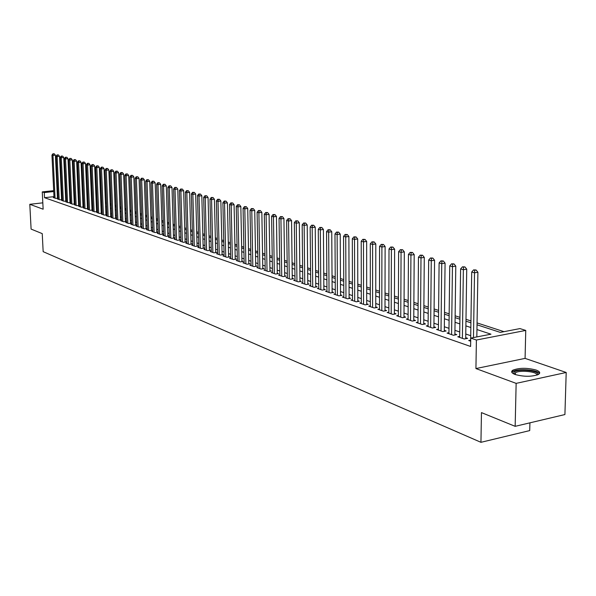 <?xml version="1.0" encoding="UTF-8"?>
<svg xmlns="http://www.w3.org/2000/svg" width="596" height="596" viewBox="0 0 596 596"><rect width="100%" height="100%" fill="white"/><g stroke="black" fill="none" stroke-linecap="round" stroke-linejoin="round"><path stroke-width="0.89" d="M536.095 370.027C527.058 367.702 519.325 367.747 512.895 370.168C510.712 371.613 511.457 373.059 515.13 374.504C524.063 376.866 531.818 376.851 538.412 374.459C540.706 372.962 539.931 371.479 536.095 370.027M477.031 324.798L500.267 332.389L519.965 328.59L525.754 330.422L476.398 340.025L470.743 338.096L490.962 334.192L476.956 329.551M525.076 358.382L475.928 368.559L516.143 383.37L515.16 426.334L564.911 414.548L566.2 372.478L525.076 358.382L525.754 330.422M529.918 422.84L529.717 430.588L480.942 442.314L43.158 251.661L42.242 233.625L31.104 229.088L29.8 204.301L43.143 209.211L42.264 191.897L53.685 190.66M77.867 188.232L78.635 188.478M504 331.667L477.061 322.913M470.944 320.931L465.983 319.314M459.941 317.355L455.135 315.791M449.16 313.854L444.504 312.341M438.604 310.419L434.097 308.952M428.256 307.059L423.89 305.636M418.116 303.766L413.885 302.388M408.178 300.533L404.073 299.199M398.433 297.367L394.455 296.078M388.875 294.26L385.023 293.009M379.503 291.22L375.771 290.006M370.31 288.233L366.689 287.056M361.295 285.298L357.779 284.158M352.437 282.422L349.032 281.319M343.75 279.599L340.45 278.526M335.22 276.827L332.024 275.792M326.846 274.108L323.747 273.102M318.622 271.433L315.619 270.457M310.546 268.811L307.633 267.865M302.612 266.233L299.788 265.309M294.811 263.7L292.077 262.806M287.153 261.212L284.501 260.348M279.621 258.761L277.051 257.926M272.223 256.355L269.735 255.55M264.952 253.993L262.531 253.211M257.792 251.668L255.453 250.909M250.76 249.381L248.495 248.644M243.846 247.139L241.648 246.424M237.037 244.926L234.913 244.233M230.347 242.751L228.283 242.08M223.761 240.613L221.764 239.957M217.279 238.504L215.342 237.879M210.902 236.433L209.025 235.822M204.622 234.392L202.804 233.803M198.438 232.38L196.687 231.814M192.359 230.406L190.66 229.855M186.369 228.462L184.723 227.925M180.469 226.54L178.874 226.026M174.658 224.655L173.116 224.156M168.936 222.792L167.446 222.308M163.297 220.96L161.859 220.498M157.739 219.157L156.346 218.71M152.271 217.376L150.922 216.944M146.877 215.625L145.573 215.208M141.557 213.897L140.306 213.495M136.32 212.198L135.106 211.804M131.157 210.522L129.988 210.142M126.069 208.868L124.936 208.503M121.048 207.237L119.96 206.879M116.101 205.627L115.05 205.285M111.214 204.041L110.208 203.713M106.401 202.476L105.432 202.163M101.655 200.934L100.717 200.629M96.977 199.414L96.068 199.124M92.358 197.909L91.486 197.634M87.798 196.434L86.964 196.159M83.298 194.966L82.501 194.713M516.143 383.37L566.2 372.478M42.823 202.841L29.8 204.301M470.646 340.13L468.694 340.51L470.691 341.195M459.68 336.382L457.765 336.747L464.299 338.997L467.629 338.349L465.714 337.694M448.93 332.71L447.067 333.067L453.459 335.265L456.774 334.632L454.897 333.991M438.41 329.111L436.577 329.454L442.843 331.614L446.143 330.989L444.303 330.363M428.092 325.587L426.304 325.915L432.443 328.031L435.721 327.42L433.918 326.809M417.982 322.131L416.232 322.451L422.251 324.522L425.507 323.926L423.741 323.323M408.074 318.748L406.353 319.054L412.253 321.088L415.501 320.499L413.766 319.903M398.359 315.426L396.675 315.724L402.456 317.713L405.682 317.139L403.984 316.558M388.83 312.162L387.177 312.453L392.853 314.405L396.057 313.839L394.396 313.272M379.481 308.966L377.864 309.25L383.429 311.164L386.618 310.605L384.986 310.047M370.317 305.83L368.73 306.106L374.191 307.983L377.357 307.439L375.756 306.888M361.318 302.753L359.76 303.021L365.125 304.861L368.276 304.325L366.704 303.789M352.489 299.736L350.962 299.989L356.222 301.8L359.358 301.271L357.816 300.742M343.825 296.771L342.327 297.017L347.49 298.797L350.604 298.276L349.092 297.754M335.317 293.858L333.849 294.096L338.915 295.847L342.015 295.333L340.532 294.826M326.966 290.997L325.52 291.235L330.497 292.949L333.581 292.442L332.121 291.943M318.756 288.196L317.348 288.419L322.235 290.103L325.297 289.611L323.866 289.12M310.702 285.432L309.309 285.655L314.114 287.309L317.161 286.825L315.753 286.341M302.783 282.728L301.42 282.936L306.143 284.56L309.168 284.083L307.789 283.614M295.005 280.06L293.672 280.269L298.305 281.863L301.315 281.394L299.959 280.932M287.361 277.445L286.05 277.647L290.602 279.219L293.605 278.757L292.264 278.295M279.852 274.875L278.563 275.069L283.04 276.611L286.02 276.157L284.709 275.71M272.469 272.35L271.202 272.536L275.598 274.056L278.563 273.601L277.274 273.162M265.213 269.861L263.961 270.048L268.289 271.538L271.24 271.091L269.966 270.659M258.075 267.418L256.846 267.597L261.1 269.064L264.035 268.625L262.784 268.2M251.05 265.011L249.851 265.19L254.03 266.628L256.95 266.203L255.721 265.779M244.151 262.65L242.967 262.821L247.079 264.237L249.985 263.812L248.778 263.402M237.357 260.325L236.195 260.489L240.24 261.882L243.131 261.465L241.939 261.063M230.682 258.038L229.535 258.202L233.52 259.573L236.388 259.156L235.219 258.761M224.103 255.781L222.978 255.945L226.897 257.293L229.751 256.883L228.603 256.496M217.637 253.568L216.527 253.725L220.386 255.051L223.224 254.648L222.092 254.261M211.267 251.385L210.179 251.534L213.979 252.846L216.802 252.451L215.685 252.071M205.002 249.24L203.929 249.389L207.669 250.67L210.477 250.283L209.382 249.91M198.833 247.124L197.775 247.273L201.455 248.539L204.249 248.152L203.169 247.787M192.761 245.045L191.718 245.187L195.346 246.431L198.125 246.051L197.06 245.694M186.779 242.997L185.758 243.131L189.327 244.36L192.091 243.988L191.04 243.63M180.893 240.978L179.88 241.112L183.397 242.319L186.146 241.954L185.118 241.603M175.09 238.989L174.099 239.123L177.556 240.315L180.29 239.95L179.277 239.599M169.376 237.029L168.4 237.156L171.812 238.333L174.531 237.975L173.525 237.633M163.751 235.1L162.79 235.226L166.142 236.381L168.847 236.031L167.863 235.696M158.201 233.2L157.255 233.327L160.562 234.459L163.252 234.116L162.283 233.781M152.74 231.33L151.801 231.449L155.064 232.567L157.739 232.224L156.785 231.896M147.354 229.482L146.437 229.602L149.648 230.704L152.308 230.369L151.369 230.041M142.049 227.665L141.14 227.776L144.306 228.864L146.959 228.529L146.027 228.216M136.812 225.869L135.925 225.981L139.047 227.054L141.677 226.726L140.76 226.413M131.656 224.103L130.777 224.208L133.854 225.273L136.477 224.945L135.575 224.632M126.576 222.36L125.711 222.464L128.743 223.507L131.351 223.187L130.457 222.882M121.562 220.639L120.705 220.744L123.7 221.772L126.292 221.459L125.421 221.153M116.622 218.948L115.78 219.045L118.731 220.066L121.308 219.753L120.444 219.455M111.743 217.272L110.916 217.376L113.829 218.374L116.391 218.069L115.542 217.771M106.937 215.625L106.118 215.722L108.986 216.713L111.549 216.408L110.707 216.117M102.199 214.001L101.387 214.098L104.218 215.074L106.766 214.769L105.932 214.485M97.52 212.4L96.723 212.489L99.517 213.45L102.05 213.152L101.231 212.869M92.909 210.813L92.119 210.91L94.876 211.856L97.394 211.558L96.582 211.282M88.357 209.256L87.582 209.345L90.294 210.276L92.805 209.986L92.007 209.71M83.865 207.713L83.097 207.803L85.779 208.727L88.275 208.436L87.485 208.168M79.432 206.194L78.679 206.283L81.324 207.192L83.805 206.901L83.023 206.641M75.059 204.696L74.314 204.778L76.921 205.68L79.395 205.397L78.627 205.128M70.738 203.214L70.008 203.296L72.585 204.182L75.022 203.906L74.284 203.646M66.476 201.753L65.754 201.835L68.294 202.707L70.701 202.439M62.267 200.308L61.552 200.39L64.07 201.254L66.439 200.986M58.117 198.885L57.41 198.96L59.891 199.816L62.237 199.556M78.881 193.909L78.128 193.991M53.975 196.65L44.521 197.693L470.609 346.47L470.743 338.096M470.713 335.69L465.767 334.013M459.74 331.965L454.949 330.34M448.989 328.322L444.34 326.75M438.455 324.753L433.955 323.226M428.129 321.251L423.771 319.776M418.012 317.824L413.788 316.394M408.096 314.464L404.006 313.079M398.374 311.172L394.41 309.823M388.838 307.938L384.994 306.635M379.488 304.765L375.763 303.506M370.317 301.658L366.704 300.436M361.31 298.603L357.809 297.419M352.482 295.616L349.085 294.461M343.81 292.673L340.517 291.556M335.295 289.79L332.099 288.702M326.936 286.952L323.844 285.909M318.726 284.173L315.724 283.152M310.665 281.439L307.752 280.455M302.746 278.757L299.922 277.796M294.96 276.119L292.226 275.188M287.317 273.527L284.665 272.625M279.8 270.979L277.229 270.107M272.409 268.476L269.921 267.626M265.145 266.01L262.732 265.198M258.008 263.588L255.669 262.799M250.983 261.212L248.718 260.445M244.077 258.873L241.879 258.128M237.282 256.563L235.152 255.848M230.6 254.298L228.536 253.605M224.022 252.071L222.025 251.393M217.547 249.88L215.618 249.225M211.178 247.72L209.308 247.087M204.912 245.597L203.102 244.978M198.736 243.503L196.985 242.907M192.664 241.44L190.966 240.866M186.675 239.413L185.036 238.854M180.789 237.417L179.195 236.88M174.986 235.45L173.443 234.928M169.264 233.513L167.781 233.006M163.639 231.606L162.201 231.114M158.089 229.721L156.696 229.251M152.621 227.873L151.28 227.419M147.234 226.048L145.938 225.608M141.922 224.245L140.671 223.82M136.693 222.472L135.478 222.062M131.537 220.721L130.368 220.326M126.449 219L125.324 218.62M121.435 217.302L120.347 216.929M116.488 215.625L115.445 215.268M111.616 213.971L110.603 213.629M106.803 212.34L105.835 212.012M102.065 210.731L101.126 210.418M97.386 209.151L96.485 208.846M92.767 207.587L91.903 207.289M88.215 206.037L87.381 205.762M83.723 204.517L82.918 204.249M79.29 203.012L78.516 202.752M74.91 201.53L74.172 201.284M70.596 200.07L69.888 199.831M66.327 198.624L65.649 198.394M62.126 197.194L61.477 196.978M57.991 196.211L57.38 196.278M54.02 197.477L53.32 197.552L55.771 198.394L58.08 198.14M58.08 198.095L57.462 197.879M62.23 199.518L61.582 199.295M66.439 200.956L65.761 200.725M70.701 202.416L69.993 202.178M475.928 368.559L476.398 340.025M44.521 197.693L44.268 192.575L42.264 191.897M515.16 426.334L481.456 412.603L480.942 442.314M65.94 190.228L65.337 190.295L65.947 190.496M69.508 191.659L70.216 191.89M73.8 193.059L74.537 193.298M78.143 194.482L78.918 194.728M82.553 195.92L83.351 196.181M87.016 197.373L87.85 197.649M91.538 198.855L92.41 199.138M96.12 200.353L97.029 200.643M100.769 201.873L101.707 202.178M105.485 203.407L106.453 203.728M110.26 204.972L111.266 205.3M115.095 206.551L116.145 206.894M120.005 208.153L121.092 208.511M124.989 209.785L126.114 210.15M130.032 211.431L131.202 211.811M135.158 213.107L136.365 213.502M140.351 214.798L141.602 215.208M145.618 216.527L146.921 216.951M150.967 218.27L152.315 218.71M156.39 220.043L157.784 220.498M161.896 221.839L163.341 222.315M167.483 223.664L168.973 224.156M173.16 225.519L174.695 226.026M178.919 227.404L180.506 227.918M184.76 229.311L186.406 229.847M190.698 231.248L192.396 231.807M196.725 233.222L198.475 233.796M202.841 235.219L204.659 235.815M209.062 237.253L210.932 237.864M215.38 239.316L217.309 239.942M221.794 241.41L223.791 242.065M228.313 243.54L230.376 244.211M234.943 245.708L237.066 246.401M241.678 247.906L243.876 248.621M248.525 250.141L250.789 250.886M255.483 252.413L257.822 253.181M262.56 254.73L264.974 255.52M269.757 257.077L272.245 257.897M277.073 259.469L279.643 260.31M284.523 261.905L287.175 262.769M292.092 264.378L294.834 265.272M299.803 266.896L302.626 267.82M307.648 269.459L310.561 270.413M315.627 272.067L318.637 273.05M323.755 274.719L326.854 275.732M332.032 277.423L335.228 278.474M340.458 280.18L343.758 281.26M349.04 282.981L352.445 284.098M357.786 285.842L361.295 286.989M366.689 288.747L370.31 289.932M375.771 291.712L379.503 292.934M385.023 294.737L388.875 295.996M394.448 297.821L398.426 299.118M404.066 300.958L408.171 302.299M413.87 304.161L418.101 305.547M423.875 307.432L428.241 308.855M434.074 310.762L438.582 312.237M444.489 314.166L449.138 315.686M455.113 317.638L459.911 319.203M465.96 321.177L470.915 322.801M78.65 188.85L77.897 188.932M74.358 189.319L73.628 189.394M70.119 189.774L69.427 189.848M57.097 190.295L57.7 190.228M61.135 189.856L61.768 189.789M65.232 189.416L65.895 189.342M69.382 188.969L70.075 188.887M73.591 188.515L74.314 188.433M57.745 191.115L57.134 191.182M53.729 191.547L44.268 192.575M470.84 327.524L465.886 325.885M459.851 323.889L455.053 322.294M449.086 320.32L444.437 318.778M438.537 316.826L434.03 315.336M428.204 313.407L423.838 311.961M418.072 310.047L413.84 308.646M408.141 306.761L404.043 305.405M398.411 303.535L394.433 302.224M388.86 300.377L385.009 299.103M379.496 297.277L375.763 296.041M370.317 294.23L366.696 293.031M361.303 291.25L357.794 290.088M352.459 288.315L349.055 287.19M343.773 285.439L340.48 284.352M335.25 282.623L332.061 281.565M326.884 279.852L323.784 278.824M318.666 277.125L315.664 276.134M310.598 274.451L307.685 273.49M302.671 271.828L299.848 270.897M294.878 269.25L292.144 268.342M287.227 266.71L284.575 265.838M279.703 264.222L277.133 263.372M272.305 261.771L269.817 260.951M265.034 259.364L262.62 258.567M257.889 256.995L255.55 256.22M250.864 254.671L248.592 253.918M243.95 252.376L241.752 251.654M237.148 250.126L235.018 249.426M230.458 247.914L228.395 247.228M223.873 245.731L221.876 245.068M217.398 243.585L215.469 242.945M211.021 241.477L209.151 240.859M204.748 239.398L202.938 238.795M198.572 237.35L196.822 236.768M192.493 235.338L190.795 234.779M186.503 233.356L184.864 232.812M180.61 231.404L179.016 230.875M174.799 229.482L173.265 228.968M169.085 227.583L167.595 227.091M163.446 225.72L162.008 225.243M157.895 223.88L156.502 223.418M152.427 222.07L151.079 221.623M147.033 220.282L145.737 219.85M141.721 218.523L140.47 218.106M136.484 216.788L135.277 216.385M131.329 215.081L130.159 214.694M126.24 213.398L125.108 213.018M121.219 211.736L120.131 211.371M116.272 210.097L115.222 209.747M111.392 208.481L110.387 208.146M106.587 206.886L105.611 206.566M101.841 205.315L100.903 205.002M97.155 203.765L96.254 203.467M92.536 202.23L91.672 201.947M87.984 200.725L87.15 200.45M83.485 199.235L82.688 198.967M79.052 197.768L78.285 197.514M74.671 196.315L73.934 196.069M70.35 194.885L69.65 194.654M66.089 193.476L65.411 193.253M61.88 192.083L61.232 191.867M57.477 198.207L55.406 155.169L52.977 155.4L55.056 198.148M53.335 153.895L54.303 153.805L52.925 153.783L53.335 153.895L52.977 155.4L51.956 155.116L54.035 197.797M55.406 155.169L54.303 153.805M52.925 153.783L51.956 155.116M513.812 373.953L513.514 373.297L514.139 372.09C518.319 368.194 541.563 370.965 537.443 374.914M536.847 375.13C538.203 371.755 519.816 369.751 515.384 372.761L514.4 374.214M539.455 373.603C538.084 369.751 517.857 368.194 512.947 371.524L511.882 372.485M61.597 199.623L59.54 156.316L57.104 156.547L59.168 199.563M57.462 155.035L58.43 154.938L57.045 154.915L57.462 155.035L57.104 156.547L56.069 156.256L58.132 199.213M59.54 156.316L58.43 154.938M57.045 154.915L56.069 156.256M65.776 201.061L63.735 157.478L61.284 157.709L63.332 201.001M61.641 156.189L62.617 156.092L61.217 156.07L61.641 156.189L61.284 157.709L60.233 157.418L62.289 200.636M63.735 157.478L62.617 156.092M61.217 156.07L60.233 157.418M70.008 202.513L67.981 158.655L65.523 158.894L67.549 202.454M65.873 157.359L66.856 157.262L65.448 157.24L65.873 157.359L65.523 158.894L64.457 158.596L66.491 202.089M67.981 158.655L66.856 157.262M65.448 157.24L64.457 158.596M74.299 203.988L72.287 159.847L69.814 160.086L71.825 203.921M70.164 158.543L71.155 158.447L69.732 158.424L70.164 158.543L69.814 160.086L68.734 159.788L70.753 203.556M72.287 159.847L71.155 158.447M69.732 158.424L68.734 159.788M78.642 205.478L76.646 161.054L74.157 161.3L76.161 205.411M74.515 159.743L75.506 159.646L74.075 159.616L74.515 159.743L74.157 161.3L73.07 160.994L75.074 205.039M76.646 161.054L75.506 159.646M74.075 159.616L73.07 160.994M83.045 206.991L81.063 162.276L78.568 162.522L80.549 206.924M78.918 160.957L79.916 160.86L78.478 160.831L78.918 160.957L78.568 162.522L77.458 162.216L79.447 206.544M81.063 162.276L79.916 160.86M78.478 160.831L77.458 162.216M87.5 208.525L85.541 163.52L83.03 163.766L84.997 208.451M83.38 162.186L84.386 162.09L82.933 162.067L83.38 162.186L83.03 163.766L81.905 163.453L83.88 208.071M85.541 163.52L84.386 162.09M82.933 162.067L81.905 163.453M92.022 210.075L90.078 164.779L87.552 165.032L89.504 210.008M87.91 163.438L88.916 163.334L87.456 163.311L87.91 163.438L87.552 165.032L86.42 164.712L88.372 209.613M90.078 164.779L88.916 163.334M87.456 163.311L86.42 164.712M96.604 211.655L94.675 166.053L92.142 166.306L94.071 211.58M92.492 164.705L93.505 164.6L92.03 164.578L92.492 164.705L92.142 166.306L90.987 165.986L92.924 211.185M94.675 166.053L93.505 164.6M92.03 164.578L90.987 165.986M101.246 213.249L99.338 167.342L96.79 167.603L98.698 213.174M97.141 165.986L98.161 165.882L96.671 165.859L97.141 165.986L96.79 167.603L95.621 167.275L97.535 212.772M99.338 167.342L98.161 165.882M96.671 165.859L95.621 167.275M105.946 214.865L104.062 168.653L101.499 168.914L103.391 214.784M101.856 167.29L102.877 167.185L101.38 167.156L101.856 167.29L101.499 168.914L100.314 168.586L102.214 214.381M104.062 168.653L102.877 167.185M101.38 167.156L100.314 168.586M110.722 216.504L108.852 169.979L106.282 170.247L108.152 216.422M106.632 168.608L107.66 168.504L106.155 168.474L106.632 168.608L106.282 170.247L105.082 169.912L106.952 216.013M108.852 169.979L107.66 168.504M106.155 168.474L105.082 169.912M115.557 218.166L113.709 171.328L111.124 171.596L112.972 218.084M111.474 169.942L112.51 169.838L110.99 169.808L111.474 169.942L111.124 171.596L109.91 171.253L111.765 217.667M113.709 171.328L112.51 169.838M110.99 169.808L109.91 171.253M120.459 219.85L118.641 172.691L116.041 172.967L117.866 219.768M116.391 171.298L117.427 171.194L115.892 171.164L116.391 171.298L116.041 172.967L114.804 172.617L116.637 219.343M118.641 172.691L117.427 171.194M115.892 171.164L114.804 172.617M125.436 221.563L123.633 174.077L121.018 174.352L122.828 221.474M121.375 172.676L122.418 172.564L120.869 172.535L121.375 172.676L121.018 174.352L119.766 174.002L121.577 221.041M123.633 174.077L122.418 172.564M120.869 172.535L119.766 174.002M130.479 223.299L128.699 175.485L126.076 175.76L127.857 223.202M126.426 174.069L127.477 173.958L125.92 173.928L126.426 174.069L126.076 175.76L124.802 175.403L126.59 222.77M128.699 175.485L127.477 173.958M125.92 173.928L124.802 175.403M135.59 225.057L133.839 176.908L131.202 177.183L132.953 224.96M131.552 175.485L132.61 175.373L131.038 175.343L131.552 175.485L131.202 177.183L129.913 176.826L131.671 224.521M133.839 176.908L132.61 175.373M131.038 175.343L129.913 176.826M140.783 226.838L139.054 178.353L136.402 178.636L138.13 226.741M136.752 176.923L137.81 176.803L136.231 176.774L136.752 176.923L136.402 178.636L135.091 178.271L136.827 226.294M139.054 178.353L137.81 176.803M136.231 176.774L135.091 178.271M146.042 228.648L144.344 179.821L141.677 180.104L143.383 228.551M142.027 178.375L143.092 178.264L141.498 178.226L142.027 178.375L141.677 180.104L140.351 179.739L142.064 228.097M144.344 179.821L143.092 178.264M141.498 178.226L140.351 179.739M151.384 230.481L149.715 181.303L147.033 181.594L148.709 230.384M147.376 179.85L148.449 179.739L146.839 179.701L147.376 179.85L147.033 181.594L145.685 181.221L147.368 229.922M149.715 181.303L148.449 179.739M146.839 179.701L145.685 181.221M156.8 232.343L155.161 182.816L152.464 183.106L154.111 232.239M152.814 181.355L153.887 181.236L152.263 181.199L152.814 181.355L152.464 183.106L151.101 182.726L152.755 231.777M155.161 182.816L153.887 181.236M152.263 181.199L151.101 182.726M162.298 234.235L160.689 184.35L157.977 184.648L159.594 234.131M158.327 182.875L159.408 182.756L157.769 182.719L158.327 182.875L157.977 184.648L156.592 184.261L158.216 233.654M160.689 184.35L159.408 182.756M157.769 182.719L156.592 184.261M167.878 236.158L166.299 185.9L163.572 186.205L165.159 236.046M163.922 184.417L165.01 184.298L163.356 184.261L163.922 184.417L163.572 186.205L162.172 185.81L163.766 235.562M166.299 185.9L165.01 184.298M163.356 184.261L162.172 185.81M173.54 238.102L171.998 187.479L169.257 187.785L170.814 237.99M169.599 185.989L170.694 185.863L169.026 185.833L169.599 185.989L169.257 187.785L167.826 187.39L169.391 237.499M171.998 187.479L170.694 185.863M169.026 185.833L167.826 187.39M179.292 240.084L177.779 189.081L175.023 189.394L176.55 239.965M175.366 187.576L176.468 187.457L174.784 187.42L175.366 187.576L175.023 189.394L173.578 188.992L175.105 239.465M177.779 189.081L176.468 187.457M174.784 187.42L173.578 188.992M185.125 242.088L183.65 190.713L180.879 191.025L182.369 241.969M181.221 189.193L182.331 189.074L180.633 189.036L181.221 189.193L180.879 191.025L179.411 190.616L180.908 241.462M183.65 190.713L182.331 189.074M180.633 189.036L179.411 190.616M191.055 244.129L189.61 192.359L186.831 192.679L188.284 244.002M187.166 190.839L188.284 190.713L186.57 190.675L187.166 190.839L186.831 192.679L185.334 192.262L186.794 243.488M189.61 192.359L188.284 190.713M186.57 190.675L185.334 192.262M197.075 246.2L195.667 194.043L192.866 194.363L194.281 246.066M193.208 192.501L194.326 192.374L192.597 192.337L193.208 192.501L192.866 194.363L191.353 193.938L192.776 245.545M195.667 194.043L194.326 192.374M192.597 192.337L191.353 193.938M203.184 248.301L201.82 195.741L199.004 196.069L200.383 248.167M199.34 194.199L200.465 194.065L198.721 194.028L199.34 194.199L199.004 196.069L197.462 195.644L198.848 247.638M201.82 195.741L200.465 194.065M198.721 194.028L197.462 195.644M209.39 250.432L208.064 197.477L205.233 197.805L206.574 250.298M205.575 195.92L206.7 195.786L204.942 195.741L205.575 195.92L205.233 197.805L203.668 197.373L205.017 249.761M208.064 197.477L206.7 195.786M204.942 195.741L203.668 197.373M215.7 252.607L214.411 199.235L211.565 199.571L212.869 252.466M211.9 197.663L213.04 197.529L211.267 197.485L211.9 197.663L211.565 199.571L209.978 199.131L211.282 251.914M214.411 199.235L213.04 197.529M211.267 197.485L209.978 199.131M222.107 254.805L220.863 201.023L218.002 201.366L219.254 254.663M218.337 199.436L219.477 199.302L217.689 199.258L218.337 199.436L218.002 201.366L216.385 200.912L217.652 254.112M220.863 201.023L219.477 199.302M217.689 199.258L216.385 200.912M228.611 257.047L227.419 202.841L224.543 203.184L225.75 256.898M224.871 201.247L226.018 201.105L224.215 201.061L224.871 201.247L224.543 203.184L222.897 202.729L224.118 256.332M227.419 202.841L226.018 201.105M224.215 201.061L222.897 202.729M235.226 259.327L234.079 204.681L231.181 205.039L232.351 259.171M231.516 203.08L232.671 202.938L230.846 202.893L231.516 203.08L231.181 205.039L229.512 204.57L230.689 258.597M234.079 204.681L232.671 202.938M230.846 202.893L229.512 204.57M241.954 261.637L240.844 206.559L237.938 206.916L239.056 261.48M238.266 204.942L239.428 204.8L237.588 204.756L238.266 204.942L237.938 206.916L236.24 206.447L237.372 260.899M240.844 206.559L239.428 204.8M237.588 204.756L236.24 206.447M248.785 263.991L247.727 208.466L244.807 208.831L245.88 263.827M245.135 206.834L246.297 206.693L244.442 206.648L245.135 206.834L244.807 208.831L243.079 208.347L244.159 263.231M247.727 208.466L246.297 206.693M244.442 206.648L243.079 208.347M255.736 266.382L254.73 210.41L251.788 210.775L252.808 266.211M252.108 208.764L253.285 208.615L251.408 208.57L252.108 208.764L251.788 210.775L250.029 210.284L251.065 265.607M254.73 210.41L253.285 208.615M251.408 208.57L250.029 210.284M262.799 268.811L261.845 212.377L258.887 212.75L259.856 268.632M259.208 210.723L260.392 210.574L258.493 210.522L259.208 210.723L258.887 212.75L257.1 212.258L258.083 268.021M261.845 212.377L260.392 210.574M258.493 210.522L257.1 212.258M269.981 271.284L269.087 214.389L266.114 214.761L267.023 271.098M266.427 212.712L267.619 212.563L265.704 212.511L266.427 212.712L266.114 214.761L264.296 214.255L265.22 270.48M269.087 214.389L267.619 212.563M265.704 212.511L264.296 214.255M277.282 273.795L276.447 216.43L273.46 216.81L274.316 273.609M273.773 214.739L274.965 214.59L273.035 214.538L273.773 214.739L273.46 216.81L271.605 216.296L272.476 272.975M276.447 216.43L274.965 214.59M273.035 214.538L271.605 216.296M284.717 276.358L283.934 218.501L280.932 218.888L281.729 276.164M281.245 216.802L282.444 216.653L280.493 216.594L281.245 216.802L280.932 218.888L279.047 218.367L279.859 275.523M283.934 218.501L282.444 216.653M280.493 216.594L279.047 218.367M292.271 278.958L291.556 220.617L288.531 221.012L289.269 278.757M288.844 218.903L290.051 218.747L288.077 218.695L288.844 218.903L288.531 221.012L286.624 220.475L287.376 278.108M291.556 220.617L290.051 218.747M288.077 218.695L286.624 220.475M299.967 281.61L299.311 222.762L296.272 223.165L296.95 281.401M296.577 221.041L297.791 220.878L295.802 220.825L296.577 221.041L296.272 223.165L294.327 222.621L295.013 280.738M299.311 222.762L297.791 220.878M295.802 220.825L294.327 222.621M307.797 284.299L307.208 224.953L304.146 225.363L304.757 284.091M304.452 223.209L305.673 223.053L303.662 222.993L304.452 223.209L304.146 225.363L302.165 224.804L302.79 283.413M307.208 224.953L305.673 223.053M303.662 222.993L302.165 224.804M315.761 287.048L315.239 227.18L312.17 227.59L312.706 286.825M312.468 225.422L313.697 225.258L311.656 225.199L312.468 225.422L312.17 227.59L310.151 227.031L310.71 286.132M315.239 227.18L313.697 225.258M311.656 225.199L310.151 227.031M323.866 289.835L323.419 229.445L320.328 229.87L320.804 289.611M320.626 227.679L321.862 227.508L319.806 227.448L320.626 227.679L320.328 229.87L318.279 229.296L318.763 288.911M323.419 229.445L321.862 227.508M319.806 227.448L318.279 229.296M332.128 292.681L331.756 231.755L328.642 232.179L329.044 292.442M328.932 229.967L330.177 229.803L328.098 229.736L328.932 229.967L328.642 232.179L326.548 231.598L326.966 291.735M331.756 231.755L330.177 229.803M328.098 229.736L326.548 231.598M340.532 295.579L340.234 234.109L337.113 234.541L337.433 295.333M337.396 232.306L338.647 232.135L336.546 232.067L337.396 232.306L337.113 234.541L334.982 233.945L335.317 294.603M340.234 234.109L338.647 232.135M336.546 232.067L334.982 233.945M349.1 298.529L348.884 236.5L345.732 236.94L345.978 298.276M346.023 234.682L347.274 234.511L345.151 234.444L346.023 234.682L345.732 236.94L343.564 236.336L343.825 297.531M348.884 236.5L347.274 234.511M345.151 234.444L343.564 236.336M357.816 301.531L357.682 238.944L354.523 239.391L354.687 301.271M354.799 237.111L356.065 236.932L353.92 236.865L354.799 237.111L354.523 239.391L352.31 238.773L352.489 300.518M357.682 238.944L356.065 236.932M353.92 236.865L352.31 238.773M366.704 304.593L366.659 241.425L363.478 241.887L363.553 304.325M363.754 239.577L365.02 239.398L362.852 239.331L363.754 239.577L363.478 241.887L361.221 241.253L361.318 303.558M366.659 241.425L365.02 239.398M362.852 239.331L361.221 241.253M375.756 307.715L375.8 243.958L372.604 244.427L372.589 307.432M372.873 242.095L374.154 241.916L371.956 241.842L372.873 242.095L372.604 244.427L370.302 243.786L370.317 306.649M375.8 243.958L374.154 241.916M371.956 241.842L370.302 243.786M384.986 310.896L385.12 246.543L381.902 247.02L381.805 310.605M382.17 244.665L383.459 244.479L381.231 244.405L382.17 244.665L381.902 247.02L379.563 246.364L379.481 309.808M385.12 246.543L383.459 244.479M381.231 244.405L379.563 246.364M394.396 314.137L394.627 249.18L391.393 249.657L391.192 313.839M391.647 247.28L392.943 247.087L390.693 247.02L391.647 247.28L391.393 249.657L389.002 248.994L388.83 313.019M394.627 249.18L392.943 247.087M390.693 247.02L389.002 248.994M403.984 317.445L404.319 251.862L401.063 252.354L400.765 317.132M401.317 249.947L402.62 249.754L400.341 249.679L401.317 249.947L401.063 252.354L398.627 251.676L398.352 316.297M404.319 251.862L402.62 249.754M400.341 249.679L398.627 251.676M413.758 320.812L414.198 254.604L410.927 255.103L410.525 320.492M411.173 252.674L412.484 252.473L410.182 252.399L411.173 252.674L410.927 255.103L408.446 254.41L408.066 319.642M414.198 254.604L412.484 252.473M410.182 252.399L408.446 254.41M423.734 324.254L424.285 257.397L420.992 257.904L420.485 323.919M421.23 255.446L422.549 255.244L420.217 255.17L421.23 255.446L420.992 257.904L418.459 257.196L417.975 323.054M424.285 257.397L422.549 255.244M420.217 255.17L418.459 257.196M433.91 327.763L434.566 260.251L431.258 260.765L430.64 327.413M431.497 258.277L432.823 258.075L430.461 257.993L431.497 258.277L431.258 260.765L428.673 260.042L428.084 326.534M434.566 260.251L432.823 258.075M430.461 257.993L428.673 260.042M444.288 331.339L445.07 263.156L441.74 263.685L441.01 330.981M441.971 261.175L443.297 260.959L440.913 260.877L441.971 261.175L441.74 263.685L439.103 262.948L438.395 330.08M445.07 263.156L443.297 260.959M440.913 260.877L439.103 262.948M454.882 334.997L455.784 266.129L452.438 266.665L451.582 334.617M452.662 264.125L453.996 263.909L451.582 263.827L452.662 264.125L452.438 266.665L449.742 265.913L448.922 333.7M455.784 266.129L453.996 263.909M451.582 263.827L449.742 265.913M465.7 338.722L466.728 269.161L463.36 269.705L462.384 338.334M463.576 267.135L464.925 266.919L462.474 266.829L463.576 267.135L463.36 269.705L460.611 268.938L459.665 337.403M466.728 269.161L464.925 266.919M462.474 266.829L460.611 268.938M476.83 336.919L477.903 272.253L474.513 272.812L473.477 337.567M474.721 270.212L476.077 269.988L473.597 269.899L474.721 270.212L474.513 272.812L471.704 272.029L470.631 341.173M477.903 272.253L476.077 269.988M473.597 269.899L471.704 272.029M512.895 370.168L512.865 371.576M515.339 374.571L515.384 372.761M514.385 374.169L513.514 373.297"/></g></svg>
